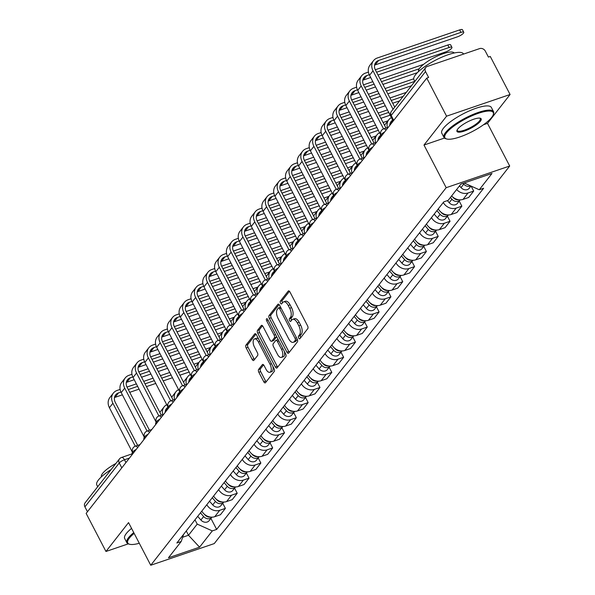 <?xml version="1.0" encoding="UTF-8"?>
<svg xmlns="http://www.w3.org/2000/svg" width="595" height="595" viewBox="0 0 595 595"><rect width="100%" height="100%" fill="white"/><g stroke="black" fill="none" stroke-linecap="round" stroke-linejoin="round"><path stroke-width="0.89" d="M298.675 338.079A1.532 0.744 -108.8 0 0 299.694 338.867A1.532 0.744 -108.8 0 0 299.88 338.726L307.786 328.626A2.194 1.064 -108.8 0 0 307.548 325.8L289.958 292.011A2.194 1.064 -108.8 0 0 288.508 290.881A2.194 1.064 -108.8 0 0 288.24 291.081L280.334 301.182A1.532 0.744 -108.8 0 0 280.498 303.16A1.532 0.744 -108.8 0 0 281.517 303.948A1.532 0.744 -108.8 0 0 281.703 303.814L282.729 302.505A7.021 3.391 -108.8 0 1 283.584 301.866A7.021 3.391 -108.8 0 1 288.233 305.466L289.698 308.284A7.021 3.391 -108.8 0 1 290.449 317.336L289.423 318.645A1.532 0.744 -108.8 0 0 289.587 320.623A1.532 0.744 -108.8 0 0 290.605 321.412A1.532 0.744 -108.8 0 0 290.791 321.27L291.818 319.961A7.021 3.391 -108.8 0 1 292.673 319.322A7.021 3.391 -108.8 0 1 297.322 322.929L298.787 325.74A7.021 3.391 -108.8 0 1 299.53 334.792L298.512 336.101A1.532 0.744 -108.8 0 0 298.675 338.079M292.673 319.322L294.525 318.697A7.021 3.391 -108.8 0 1 299.173 322.297L300.639 325.108A7.021 3.391 -108.8 0 1 301.382 334.159L300.363 335.468A1.532 0.744 -108.8 0 0 300.527 337.447A1.532 0.744 -108.8 0 0 300.676 337.707M289.445 291.275L282.186 300.549A1.532 0.744 -108.8 0 0 282.35 302.535A1.532 0.744 -108.8 0 0 282.506 302.788M283.584 301.866L285.436 301.234A7.021 3.391 -108.8 0 1 290.085 304.841L291.55 307.652A7.021 3.391 -108.8 0 1 292.301 316.704L291.275 318.013A1.532 0.744 -108.8 0 0 291.438 319.991A1.532 0.744 -108.8 0 0 291.595 320.244M258.602 369.443A2.194 1.064 -108.8 0 0 258.832 372.269L263.771 381.752A2.194 1.064 -108.8 0 0 265.221 382.875A2.194 1.064 -108.8 0 0 265.489 382.674L274.265 371.459A2.194 1.064 -108.8 0 0 274.035 368.625L256.445 334.836A2.194 1.064 -108.8 0 0 254.995 333.713A2.194 1.064 -108.8 0 0 254.727 333.914L245.943 345.13A2.194 1.064 -108.8 0 0 246.181 347.963L252.139 359.41A2.194 1.064 -108.8 0 0 253.589 360.533A2.194 1.064 -108.8 0 0 253.864 360.339L257.62 355.535A2.194 1.064 -108.8 0 0 257.382 352.709L254.429 347.026A5.868 2.834 -108.8 0 1 254.526 338.934A5.868 2.834 -108.8 0 1 258.409 341.947L269.989 364.185A5.868 2.834 -108.8 0 1 269.892 372.284A5.868 2.834 -108.8 0 1 266.01 369.272L264.076 365.568A2.194 1.064 -108.8 0 0 262.626 364.438A2.194 1.064 -108.8 0 0 262.358 364.638L258.602 369.443L260.454 368.811A2.194 1.064 -108.8 0 0 260.684 371.637L265.623 381.12A2.194 1.064 -108.8 0 0 266.136 381.856M483.504 124.734L487.498 123.373L510.086 94.508L446.57 116.181L423.99 145.046L446.183 187.685L150.743 565.25L128.542 522.603L105.962 551.468L86.149 513.411L426.764 78.124L428.616 77.491L425.529 71.564L391.19 115.437A4.47 1.175 152.5 0 0 390.93 116.241L393.332 120.844M446.57 116.181L426.764 78.124M286.909 352.18A2.194 1.064 -108.8 0 0 288.359 353.304A2.194 1.064 -108.8 0 0 288.627 353.11L297.403 341.887A2.194 1.064 -108.8 0 0 297.173 339.061L279.583 305.272A2.194 1.064 -108.8 0 0 278.133 304.149A2.194 1.064 -108.8 0 0 277.865 304.342L269.081 315.566A2.194 1.064 -108.8 0 0 269.319 318.392L286.909 352.18L288.761 351.548A2.194 1.064 -108.8 0 0 289.267 352.285M285.838 356.673L277.062 367.889A2.194 1.064 -108.8 0 1 276.787 368.089A2.194 1.064 -108.8 0 1 275.336 366.966L257.747 333.178A2.194 1.064 -108.8 0 1 257.516 330.351L261.272 325.547A2.194 1.064 -108.8 0 1 261.54 325.346A2.194 1.064 -108.8 0 1 262.99 326.476L270.123 340.176A2.194 1.064 -108.8 0 0 271.58 341.299A2.194 1.064 -108.8 0 0 271.848 341.106L274.34 337.915A2.194 1.064 -108.8 0 0 274.109 335.089L266.679 320.824A1.532 0.744 -108.8 0 1 266.701 318.704A1.532 0.744 -108.8 0 1 267.72 319.493L285.607 353.846A2.194 1.064 -108.8 0 1 285.838 356.673M510.086 94.508L490.273 56.458L488.421 57.09L485.341 51.155A4.47 3.734 38 0 0 479.644 48.597L427.24 66.476A4.47 3.734 38 0 0 425.708 67.547A4.47 3.734 38 0 0 425.529 71.564M487.498 123.373L509.699 166.02L214.26 543.585L150.743 565.25M105.962 551.468L128.26 543.86M87.458 511.737L84.914 506.851A4.47 3.734 -142 0 1 85.1 502.835L119.431 458.953A4.47 3.734 38 0 0 119.245 462.977L84.914 506.851M451.635 195.911A10.279 8.583 38 0 0 463.044 199.385L468.042 192.988A10.279 8.583 -142 0 1 456.633 189.515M468.042 192.988L473.694 191.062L471.106 186.094M463.044 199.385L468.689 197.458L473.694 191.062M459.214 201.065L461.869 206.175L456.224 208.101A10.279 8.583 -142 0 1 443.282 202.501M438.277 208.897A10.279 8.583 38 0 0 451.218 214.49L456.863 212.564L461.869 206.175M447.388 216.178L450.043 221.28L444.398 223.214A10.279 8.583 -142 0 1 431.457 217.614M426.459 224.003A10.279 8.583 38 0 0 439.393 229.603L445.045 227.677L450.043 221.28M435.562 231.291L438.225 236.393L432.572 238.32A10.279 8.583 -142 0 1 419.631 232.719M414.633 239.116A10.279 8.583 38 0 0 427.574 244.716L433.22 242.79L438.225 236.393M423.744 246.397L426.399 251.507L420.747 253.433A10.279 8.583 -142 0 1 407.813 247.832M402.808 254.229A10.279 8.583 38 0 0 415.749 259.822L421.394 257.895L426.399 251.507M411.919 261.51L414.574 266.612L408.929 268.538A10.279 8.583 -142 0 1 395.987 262.945M390.982 269.334A10.279 8.583 38 0 0 403.923 274.935L409.576 273.008L414.574 266.612M400.093 276.623L402.748 281.725L397.103 283.651A10.279 8.583 -142 0 1 384.162 278.051M379.164 284.447A10.279 8.583 38 0 0 392.098 290.048L397.75 288.121L402.748 281.725M388.267 291.728L390.93 296.838L385.277 298.764A10.279 8.583 -142 0 1 372.344 293.164M367.338 299.553A10.279 8.583 38 0 0 380.279 305.153L385.924 303.227L390.93 296.838M376.449 306.841L379.104 311.944L373.459 313.87A10.279 8.583 -142 0 1 360.518 308.277M355.512 314.666A10.279 8.583 38 0 0 368.454 320.266L374.099 318.34L379.104 311.944M364.623 321.947L367.279 327.057L361.634 328.983A10.279 8.583 -142 0 1 348.692 323.382M343.687 329.779A10.279 8.583 38 0 0 356.628 335.372L362.281 333.445L367.279 327.057M352.798 337.06L355.453 342.162L349.808 344.096A10.279 8.583 -142 0 1 336.867 338.495M331.869 344.884A10.279 8.583 38 0 0 344.803 350.485L350.455 348.558L355.453 342.162M340.972 352.173L343.635 357.275L337.982 359.202A10.279 8.583 -142 0 1 325.049 353.601M320.043 359.997A10.279 8.583 38 0 0 332.984 365.598L338.629 363.671L343.635 357.275M329.154 367.279L331.809 372.388L326.164 374.315A10.279 8.583 -142 0 1 313.223 368.714M308.217 375.11A10.279 8.583 38 0 0 321.159 380.703L326.804 378.777L331.809 372.388M317.328 382.392L319.984 387.494L314.339 389.42A10.279 8.583 -142 0 1 301.397 383.827M296.399 390.216A10.279 8.583 38 0 0 309.333 395.816L314.986 393.89L319.984 387.494M305.503 397.505L308.158 402.607L302.513 404.533A10.279 8.583 -142 0 1 289.572 398.933M284.574 405.329A10.279 8.583 38 0 0 297.507 410.929L303.16 408.996L308.158 402.607M293.677 412.61L296.34 417.72L290.687 419.646A10.279 8.583 -142 0 1 277.753 414.046M272.748 420.434A10.279 8.583 38 0 0 285.689 426.035L291.334 424.109L296.34 417.72M281.859 427.723L284.514 432.825L278.869 434.752A10.279 8.583 -142 0 1 265.928 429.159M260.922 435.547A10.279 8.583 38 0 0 273.864 441.148L279.509 439.222L284.514 432.825M270.033 442.829L272.688 447.938L267.043 449.865A10.279 8.583 -142 0 1 254.102 444.264M249.104 450.66A10.279 8.583 38 0 0 262.038 456.253L267.691 454.327L272.688 447.938M258.208 457.942L260.863 463.044L255.218 464.97A10.279 8.583 -142 0 1 242.277 459.377M237.279 465.766A10.279 8.583 38 0 0 250.22 471.366L255.865 469.44L260.863 463.044M246.382 473.055L249.045 478.157L243.392 480.083A10.279 8.583 -142 0 1 230.458 474.483M225.453 480.879A10.279 8.583 38 0 0 238.394 486.479L244.039 484.553L249.045 478.157M234.564 488.16L237.219 493.27L231.574 495.196A10.279 8.583 -142 0 1 218.633 489.596M213.627 495.992A10.279 8.583 38 0 0 226.569 501.585L232.214 499.659L237.219 493.27M222.738 503.273L225.393 508.375L219.748 510.302A10.279 8.583 -142 0 1 206.807 504.709M201.809 511.098A10.279 8.583 38 0 0 214.743 516.698L220.395 514.772L225.393 508.375M182.628 537.255L188.496 535.255L197.213 524.113L212.303 530.904L199.57 547.177L168.467 557.783L181.2 541.51L176.849 542.997L443.788 201.854L448.139 200.374L460.872 184.1L491.983 173.487L479.25 189.76L464.167 182.977M212.303 530.904L216.654 529.416L483.601 188.273L479.25 189.76M446.183 187.685L509.699 166.02M423.99 145.046L444.465 138.055M186.265 530.963L188.496 535.255L199.57 547.177M197.213 524.113L194.982 519.822M210.913 518.386L216.654 529.416M181.2 541.51L183.602 534.362M279.07 304.536L270.933 314.933A2.194 1.064 -108.8 0 0 271.171 317.76L288.761 351.548M295.217 340.303A1.532 0.744 -108.8 0 0 295.053 338.324L279.613 308.671A1.532 0.744 -108.8 0 0 278.601 307.883A1.532 0.744 -108.8 0 0 278.415 308.017L277.329 309.4A7.021 3.391 -108.8 0 0 278.081 318.444L288.635 338.719A7.021 3.391 -108.8 0 0 293.283 342.318A7.021 3.391 -108.8 0 0 294.138 341.686L295.217 340.303L297.069 339.671A1.532 0.744 -108.8 0 0 297.24 339.187M293.283 342.318L295.135 341.686A7.021 3.391 -108.8 0 0 295.99 341.054L294.138 341.686M297.069 339.671L295.99 341.054M262.477 325.74L259.368 329.719A2.194 1.064 -108.8 0 0 259.599 332.546L277.188 366.334A2.194 1.064 -108.8 0 0 277.701 367.07M273.098 340.675A2.194 1.064 -108.8 0 0 273.432 340.667A2.194 1.064 -108.8 0 0 273.7 340.474L276.192 337.283A2.194 1.064 -108.8 0 0 276.444 336.242M277.53 354.397A5.868 2.834 -108.8 0 0 281.413 357.409A5.868 2.834 -108.8 0 0 281.509 349.31L277.426 341.471A2.194 1.064 -108.8 0 0 275.976 340.347A2.194 1.064 -108.8 0 0 275.708 340.548L273.217 343.732A2.194 1.064 -108.8 0 0 273.447 346.558L277.53 354.397M281.413 357.409L283.265 356.777A5.868 2.834 -108.8 0 0 284.403 351.533M278.259 339.738A2.194 1.064 -108.8 0 0 277.828 339.715L275.976 340.347M263.563 364.832L260.454 368.811M269.892 372.284L271.744 371.652A5.868 2.834 -108.8 0 0 272.882 366.416M258.684 339.135A5.868 2.834 -108.8 0 0 256.378 338.302L254.526 338.934M255.932 334.107L247.795 344.498A2.194 1.064 -108.8 0 0 248.033 347.331L253.991 358.778A2.194 1.064 -108.8 0 0 254.504 359.514M463.089 183.342L463.75 184.115A5.586 4.663 38 0 0 470.615 185.878M459.511 185.841L461.021 187.596A5.586 4.663 38 0 0 469.232 188.258L470.972 186.034M393.042 109.294L373.02 70.82A11.283 9.423 -142 0 1 373.482 60.675A11.283 9.423 -142 0 1 377.342 57.975L459.652 29.899A5.139 1.354 -27.5 0 1 462.464 29.75L463.758 32.234A5.139 1.354 152.5 0 0 460.947 32.383L378.636 60.459A8.382 6.999 38 0 0 375.765 62.468A8.382 6.999 38 0 0 375.423 70.002L394.745 107.115M374.59 65.138A8.382 6.999 38 0 1 375.147 64.915L457.458 36.838A5.139 1.354 152.5 0 0 462.018 34.465A5.139 1.354 152.5 0 0 463.758 32.234M392.12 122.392A4.47 2.157 -108.8 0 1 392.611 119.982L369.532 75.275A11.283 9.423 -142 0 1 369.993 65.13L373.482 60.675M450.415 197.466L451.925 199.221A5.586 4.663 38 0 0 460.143 199.883A5.586 4.663 38 0 0 460.166 199.853M447.403 200.627L449.203 202.709A5.586 4.663 38 0 0 457.414 203.371L460.143 199.883M452.631 196.893L453.219 197.577A5.586 4.663 38 0 0 458.782 199.756M436.916 210.637L440.107 214.334A5.586 4.663 38 0 0 448.318 214.996A5.586 4.663 38 0 0 448.34 214.959M434.186 214.126L437.377 217.822A5.586 4.663 38 0 0 445.588 218.484L448.318 214.996M438.203 208.986L438.634 209.485M440.806 212.006L441.393 212.683A5.586 4.663 38 0 0 446.964 214.869M375.296 69.749L447.827 45.004A5.139 1.354 -27.5 0 1 450.646 44.863L451.94 47.347A5.139 1.354 152.5 0 0 449.121 47.488L376.59 72.233M378.033 75.007L445.633 51.951A5.139 1.354 152.5 0 0 450.199 49.571A5.139 1.354 152.5 0 0 451.94 47.347M369.264 74.732L366.81 75.572A8.382 6.999 38 0 0 363.947 77.581A8.382 6.999 38 0 0 363.605 85.107L385.969 128.081M383.559 128.899L361.195 85.933A11.283 9.423 -142 0 1 361.656 75.788A11.283 9.423 -142 0 1 365.516 73.081L368.424 72.092M380.294 137.505A4.47 2.157 -108.8 0 1 380.793 135.095L357.707 90.388A11.283 9.423 -142 0 1 358.168 80.243L361.656 75.788M370.692 77.514L363.322 80.028A8.382 6.999 38 0 0 362.764 80.243M357.439 89.845L354.984 90.678A8.382 6.999 38 0 0 352.121 92.686A8.382 6.999 38 0 0 351.779 100.22L374.143 143.187M371.741 144.012L349.369 101.038A11.283 9.423 -142 0 1 349.83 90.894A11.283 9.423 -142 0 1 353.69 88.194L356.606 87.205M368.469 152.618A4.47 2.157 -108.8 0 1 368.967 150.2L345.881 105.501A11.283 9.423 -142 0 1 346.35 95.349L349.83 90.894M363.471 84.854L372.849 81.656M380.19 79.157L423.618 64.342M417.378 72.664L382.927 84.416M375.594 86.915L366.208 90.12M358.867 92.619L351.504 95.133A8.382 6.999 38 0 0 350.938 95.356M419.282 68.752L381.484 81.641M374.143 84.148L364.765 87.346M446.481 132.849A27.266 7.177 152.5 0 0 446.711 138.992A27.266 7.177 152.5 0 0 469.366 133.02A27.266 7.177 152.5 0 0 491.663 117.431A27.266 7.177 152.5 0 0 493.24 114.768A27.266 7.177 152.5 0 0 475.45 114.366A27.266 7.177 152.5 0 0 446.481 132.849M446.711 138.992L445.863 138.754A27.935 7.356 -27.5 0 1 443.996 137.467A27.935 7.356 -27.5 0 1 445.625 132.462A27.935 7.356 -27.5 0 1 471.917 114.917A27.935 7.356 -27.5 0 1 493.553 111.667A27.935 7.356 -27.5 0 1 493.538 113.935L493.24 114.768M457.778 128.996A13.633 3.592 -27.5 0 1 468.927 121.202A13.633 3.592 -27.5 0 1 480.254 118.212A13.633 3.592 -27.5 0 1 480.366 121.283A13.633 3.592 -27.5 0 1 465.885 130.528A13.633 3.592 -27.5 0 1 456.982 130.327A13.633 3.592 -27.5 0 1 457.778 128.996M457.183 129.888A12.964 3.414 152.5 0 0 457.272 130.55A12.964 3.414 152.5 0 0 467.313 129.041A12.964 3.414 152.5 0 0 479.511 120.904A12.964 3.414 152.5 0 0 480.269 118.584A12.964 3.414 152.5 0 0 479.778 118.122M414.834 81.448L413.927 79.708A27.935 7.356 -27.5 0 1 415.563 74.71A27.935 7.356 -27.5 0 1 441.854 57.165A27.935 7.356 -27.5 0 1 463.483 53.914L463.572 54.078M418.516 71.564A20.111 5.296 -27.5 0 1 419.75 68.098A20.111 5.296 -27.5 0 1 438.433 55.573A20.111 5.296 -27.5 0 1 454.186 53M443.996 137.467L441.802 133.258A27.935 7.356 -27.5 0 1 443.431 128.252A27.935 7.356 -27.5 0 1 469.73 110.715A27.935 7.356 -27.5 0 1 491.358 107.457L493.553 111.667M134.158 533.38A27.266 7.177 152.5 0 0 129.36 538.111A27.266 7.177 152.5 0 0 129.591 544.254A27.266 7.177 152.5 0 0 139.304 543.272M129.591 544.254L128.743 544.016A27.935 7.356 -27.5 0 1 126.876 542.729A27.935 7.356 -27.5 0 1 128.505 537.724A27.935 7.356 -27.5 0 1 133.749 532.607M97.714 486.71L96.806 484.977A27.935 7.356 -27.5 0 1 98.443 479.972A27.935 7.356 -27.5 0 1 111.094 469.611M101.395 476.833A20.111 5.296 -27.5 0 1 102.638 473.36A20.111 5.296 -27.5 0 1 115.876 463.498M126.876 542.729L124.682 538.52A27.935 7.356 -27.5 0 1 126.319 533.514A27.935 7.356 -27.5 0 1 131.562 528.397M425.09 225.743L428.281 229.439A5.586 4.663 38 0 0 436.492 230.101A5.586 4.663 38 0 0 436.514 230.072M422.368 229.231L425.551 232.928A5.586 4.663 38 0 0 433.762 233.59L436.492 230.101M426.384 224.099L426.808 224.598M428.98 227.112L429.568 227.796A5.586 4.663 38 0 0 435.138 229.982M392.417 120.302A8.382 6.999 38 0 0 391.071 121.551A8.382 6.999 38 0 0 389.785 125.374M391.004 123.812L390.454 124.005A8.382 6.999 38 0 0 389.889 124.221M384.556 125.359A11.283 9.423 -142 0 1 385.292 124.221L388.78 119.766A11.283 9.423 -142 0 1 391.525 117.527M387.412 127.59A11.283 9.423 -142 0 1 388.78 119.766M413.272 240.856L416.455 244.552A5.586 4.663 38 0 0 424.666 245.214A5.586 4.663 38 0 0 424.696 245.185M410.543 244.344L413.726 248.041A5.586 4.663 38 0 0 421.937 248.703L424.666 245.214M414.559 239.212L414.99 239.711M417.162 242.225L417.742 242.909A5.586 4.663 38 0 0 423.313 245.088M380.592 135.415A8.382 6.999 38 0 0 379.246 136.664A8.382 6.999 38 0 0 377.966 140.487M379.186 138.925L378.628 139.111A8.382 6.999 38 0 0 378.063 139.334M372.73 140.472A11.283 9.423 -142 0 1 373.474 139.327L376.955 134.872A11.283 9.423 -142 0 1 379.699 132.64M375.586 142.696A11.283 9.423 -142 0 1 376.955 134.872M401.447 255.969L404.637 259.665A5.586 4.663 38 0 0 412.848 260.327A5.586 4.663 38 0 0 412.87 260.29M398.717 259.457L401.908 263.146A5.586 4.663 38 0 0 410.119 263.808L412.848 260.327M402.733 254.318L403.165 254.816M405.336 257.338L405.924 258.014A5.586 4.663 38 0 0 411.487 260.201M368.766 150.52A8.382 6.999 38 0 0 367.42 151.777A8.382 6.999 38 0 0 366.141 155.593M367.36 154.031L366.803 154.224A8.382 6.999 38 0 0 366.245 154.447M360.905 155.578A11.283 9.423 -142 0 1 361.648 154.44L365.137 149.985A11.283 9.423 -142 0 1 367.881 147.753M363.761 157.809A11.283 9.423 -142 0 1 365.137 149.985M345.621 104.951L343.166 105.791A8.382 6.999 38 0 0 340.295 107.799A8.382 6.999 38 0 0 339.953 115.333L362.325 158.3M359.916 159.118L337.543 116.151A11.283 9.423 -142 0 1 338.012 106.007A11.283 9.423 -142 0 1 341.872 103.307L344.78 102.31M356.65 167.723A4.47 2.157 -108.8 0 1 357.141 165.313L334.063 120.606A11.283 9.423 -142 0 1 334.524 110.462L338.012 106.007M351.652 99.967L361.031 96.769M368.364 94.263L377.751 91.065M385.084 88.558L413.696 78.8M411.457 85.762L387.828 93.824M380.488 96.323L371.101 99.529M363.768 102.028L354.382 105.226M347.049 107.732L339.678 110.246A8.382 6.999 38 0 0 339.12 110.469M414.789 81.359L386.378 91.05M379.045 93.549L369.659 96.754M362.325 99.253L352.939 102.459M333.795 120.064L331.341 120.904A8.382 6.999 38 0 0 328.477 122.905A8.382 6.999 38 0 0 328.128 130.439L350.5 173.413M348.09 174.231L325.725 131.264A11.283 9.423 -142 0 1 326.186 121.12A11.283 9.423 -142 0 1 330.046 118.412L332.955 117.423M344.825 182.836A4.47 2.157 -108.8 0 1 345.316 180.419L322.237 135.719A11.283 9.423 -142 0 1 322.698 125.575L326.186 121.12M339.827 115.08L349.205 111.882M356.546 109.376L365.925 106.178M373.266 103.671L382.645 100.473M389.985 97.967L406.244 92.418M399.632 100.867L392.722 103.225M385.381 105.731L376.003 108.93M368.662 111.436L359.283 114.634M351.942 117.141L342.564 120.339M335.223 122.845L327.852 125.359A8.382 6.999 38 0 0 327.295 125.575M403.12 96.412L391.279 100.451M383.939 102.957L374.56 106.155M367.219 108.662L357.84 111.86M350.5 114.366L341.113 117.565M321.969 135.177L319.515 136.01A8.382 6.999 38 0 0 316.652 138.018A8.382 6.999 38 0 0 316.309 145.552L338.674 188.518M336.264 189.344L313.9 146.37A11.283 9.423 -142 0 1 314.361 136.225A11.283 9.423 -142 0 1 318.221 133.525L321.129 132.529M332.999 197.942A4.47 2.157 -108.8 0 1 333.498 195.532L310.412 150.825A11.283 9.423 -142 0 1 310.873 140.68L314.361 136.225M328.001 130.186L337.38 126.988M344.721 124.489L354.099 121.283M361.44 118.784L370.819 115.579M378.16 113.08L387.546 109.874M390.283 115.14L380.897 118.338M373.563 120.844L364.177 124.043M356.844 126.542L347.458 129.747M340.117 132.246L330.738 135.452M323.397 137.951L316.027 140.465A8.382 6.999 38 0 0 315.469 140.688M388.84 112.366L379.454 115.564M372.113 118.07L362.734 121.268M355.394 123.775L346.015 126.973M338.674 129.472L329.295 132.678M389.621 271.075L392.812 274.771A5.586 4.663 38 0 0 401.023 275.433A5.586 4.663 38 0 0 401.045 275.403M386.891 274.563L390.082 278.259A5.586 4.663 38 0 0 398.293 278.921L401.023 275.433M390.908 269.431L391.339 269.929M393.511 272.443L394.098 273.127A5.586 4.663 38 0 0 399.669 275.307M356.941 165.633A8.382 6.999 38 0 0 355.602 166.883A8.382 6.999 38 0 0 354.315 170.706M355.535 169.144L354.977 169.337A8.382 6.999 38 0 0 354.419 169.553M349.079 170.691A11.283 9.423 -142 0 1 349.823 169.553L353.311 165.098A11.283 9.423 -142 0 1 356.055 162.859M351.935 172.922A11.283 9.423 -142 0 1 353.311 165.098M310.144 150.282L307.697 151.123A8.382 6.999 38 0 0 304.826 153.131A8.382 6.999 38 0 0 304.484 160.665L326.848 203.631M324.446 204.449L302.074 161.483A11.283 9.423 -142 0 1 302.535 151.338A11.283 9.423 -142 0 1 306.395 148.638L309.311 147.642M321.174 213.055A4.47 2.157 -108.8 0 1 321.672 210.645L298.586 165.938A11.283 9.423 -142 0 1 299.054 155.793L302.535 151.338M316.183 145.299L325.562 142.101M332.895 139.594L342.281 136.396M349.615 133.89L359.001 130.692M366.334 128.185L375.72 124.987M383.054 122.488L387.962 120.807M378.457 130.246L369.071 133.451M361.738 135.95L352.352 139.156M345.018 141.655L335.632 144.853M328.299 147.359L318.913 150.557M311.579 153.064L304.209 155.578A8.382 6.999 38 0 0 303.643 155.793M384.891 124.786L384.348 124.972M377.014 127.471L367.628 130.677M360.295 133.176L350.909 136.381M343.575 138.88L334.189 142.079M326.856 144.585L317.47 147.783M377.803 286.188L380.986 289.884A5.586 4.663 38 0 0 389.197 290.546A5.586 4.663 38 0 0 389.219 290.509M375.073 289.676L378.256 293.372A5.586 4.663 38 0 0 386.467 294.034L389.197 290.546M379.089 284.544L379.521 285.042M381.685 287.556L382.273 288.233A5.586 4.663 38 0 0 387.843 290.42M345.122 180.746A8.382 6.999 38 0 0 343.776 181.996A8.382 6.999 38 0 0 342.489 185.811M343.709 184.257L343.159 184.443A8.382 6.999 38 0 0 342.594 184.666M337.261 185.804A11.283 9.423 -142 0 1 337.997 184.658L341.485 180.203A11.283 9.423 -142 0 1 344.23 177.972M340.117 188.027A11.283 9.423 -142 0 1 341.485 180.203M298.326 165.395L295.871 166.228A8.382 6.999 38 0 0 293 168.236A8.382 6.999 38 0 0 292.658 175.77L315.03 218.744M312.62 219.562L290.248 176.596A11.283 9.423 -142 0 1 290.717 166.451A11.283 9.423 -142 0 1 294.577 163.744L297.485 162.755M309.355 228.168A4.47 2.157 -108.8 0 1 309.846 225.75L286.768 181.051A11.283 9.423 -142 0 1 287.229 170.906L290.717 166.451M304.357 160.412L313.736 157.206M321.069 154.707L330.456 151.509M337.789 149.003L347.175 145.805M354.516 143.298L363.895 140.1M371.235 137.594L376.137 135.92M366.632 145.358L357.253 148.557M349.912 151.063L340.533 154.261M333.193 156.768L323.806 159.966M316.473 162.472L307.087 165.67M299.754 168.169L292.383 170.683A8.382 6.999 38 0 0 291.825 170.906M373.065 139.899L372.529 140.078M365.189 142.584L355.81 145.782M348.469 148.289L339.083 151.487M331.75 153.993L322.364 157.192M315.03 159.698L305.644 162.896M365.977 301.301L369.16 304.99A5.586 4.663 38 0 0 377.371 305.651A5.586 4.663 38 0 0 377.401 305.622M363.248 304.781L366.431 308.478A5.586 4.663 38 0 0 374.642 309.14L377.371 305.651M367.264 299.649L367.695 300.148M369.867 302.669L370.454 303.346A5.586 4.663 38 0 0 376.018 305.533M333.297 195.852A8.382 6.999 38 0 0 331.95 197.109A8.382 6.999 38 0 0 330.671 200.924M331.891 199.362L331.333 199.556A8.382 6.999 38 0 0 330.775 199.771M325.435 200.909A11.283 9.423 -142 0 1 326.179 199.771L329.667 195.316A11.283 9.423 -142 0 1 332.404 193.078M328.291 203.14A11.283 9.423 -142 0 1 329.667 195.316M286.5 180.508L284.046 181.341A8.382 6.999 38 0 0 281.182 183.349A8.382 6.999 38 0 0 280.833 190.883L303.205 233.85M300.795 234.675L278.43 191.702A11.283 9.423 -142 0 1 278.891 181.557A11.283 9.423 -142 0 1 282.751 178.857L285.659 177.86M297.53 243.273A4.47 2.157 -108.8 0 1 298.021 240.863L274.942 196.157A11.283 9.423 -142 0 1 275.403 186.012L278.891 181.557M292.532 175.518L301.91 172.319M309.251 169.813L318.63 166.615M325.971 164.116L335.349 160.91M342.69 158.411L352.069 155.206M359.41 152.707L364.318 151.033M354.813 160.471L345.427 163.67M338.086 166.169L328.708 169.374M321.367 171.873L311.988 175.079M304.647 177.578L295.269 180.783M287.928 183.282L280.557 185.796A8.382 6.999 38 0 0 280 186.019M361.247 155.005L360.704 155.191M353.363 157.697L343.984 160.895M336.644 163.394L327.265 166.6M319.924 169.099L310.545 172.305M303.205 174.804L293.818 178.009M354.151 316.406L357.342 320.103A5.586 4.663 38 0 0 365.553 320.764A5.586 4.663 38 0 0 365.575 320.735M351.422 319.894L354.613 323.591A5.586 4.663 38 0 0 362.824 324.253L365.553 320.764M355.438 314.762L355.87 315.261M358.041 317.775L358.629 318.459A5.586 4.663 38 0 0 364.2 320.638M321.471 210.965A8.382 6.999 38 0 0 320.125 212.214A8.382 6.999 38 0 0 318.846 216.037M320.065 214.475L319.508 214.661A8.382 6.999 38 0 0 318.95 214.884M313.61 216.022A11.283 9.423 -142 0 1 314.353 214.884L317.842 210.429A11.283 9.423 -142 0 1 320.586 208.191M316.466 218.246A11.283 9.423 -142 0 1 317.842 210.429M274.674 195.614L272.22 196.454A8.382 6.999 38 0 0 269.357 198.462A8.382 6.999 38 0 0 269.014 205.989L291.379 248.963M288.969 249.781L266.605 206.815A11.283 9.423 -142 0 1 267.066 196.67A11.283 9.423 -142 0 1 270.926 193.963L273.834 192.973M285.704 258.386A4.47 2.157 -108.8 0 1 286.202 255.969L263.116 211.27A11.283 9.423 -142 0 1 263.578 201.125L267.066 196.67M280.706 190.631L290.085 187.432M297.426 184.926L306.804 181.728M314.145 179.221L323.531 176.023M330.865 173.517L340.251 170.319M347.584 167.812L352.493 166.139M342.988 175.577L333.602 178.783M326.268 181.282L316.882 184.48M309.549 186.986L300.163 190.184M292.822 192.691L283.443 195.889M276.102 198.395L268.739 200.909A8.382 6.999 38 0 0 268.174 201.125M349.421 170.118L348.878 170.304M341.545 172.803L332.159 176.008M324.825 178.507L315.439 181.706M308.098 184.212L298.72 187.41M291.379 189.917L282 193.115M342.326 331.519L345.517 335.216A5.586 4.663 38 0 0 353.728 335.878A5.586 4.663 38 0 0 353.75 335.84M339.596 335.007L342.787 338.704A5.586 4.663 38 0 0 350.998 339.358L353.728 335.878M343.62 329.868L344.044 330.366M346.216 332.888L346.803 333.564A5.586 4.663 38 0 0 352.374 335.751M309.645 226.07A8.382 6.999 38 0 0 308.307 227.327A8.382 6.999 38 0 0 307.02 231.143M308.24 229.588L307.682 229.774A8.382 6.999 38 0 0 307.124 229.997M301.784 231.128A11.283 9.423 -142 0 1 302.528 229.99L306.016 225.535A11.283 9.423 -142 0 1 308.76 223.304M304.64 233.359A11.283 9.423 -142 0 1 306.016 225.535M330.508 346.625L333.691 350.321A5.586 4.663 38 0 0 341.902 350.983A5.586 4.663 38 0 0 341.924 350.953M327.778 350.113L330.961 353.809A5.586 4.663 38 0 0 339.172 354.471L341.902 350.983M331.794 344.981L332.226 345.479M334.39 347.993L334.978 348.677A5.586 4.663 38 0 0 340.548 350.864M297.827 241.183A8.382 6.999 38 0 0 296.481 242.433A8.382 6.999 38 0 0 295.194 246.256M296.422 244.694L295.864 244.887A8.382 6.999 38 0 0 295.299 245.103M289.966 246.241A11.283 9.423 -142 0 1 290.71 245.103L294.19 240.648A11.283 9.423 -142 0 1 296.935 238.409M292.822 248.472A11.283 9.423 -142 0 1 294.19 240.648M318.682 361.738L321.865 365.434A5.586 4.663 38 0 0 330.076 366.096A5.586 4.663 38 0 0 330.106 366.066M315.952 365.226L319.136 368.922A5.586 4.663 38 0 0 327.347 369.584L330.076 366.096M319.969 360.094L320.4 360.592M322.572 363.106L323.159 363.79A5.586 4.663 38 0 0 328.723 365.97M286.002 256.296A8.382 6.999 38 0 0 284.655 257.546A8.382 6.999 38 0 0 283.376 261.369M284.596 259.807L284.038 259.993A8.382 6.999 38 0 0 283.48 260.216M278.14 261.354A11.283 9.423 -142 0 1 278.884 260.208L282.372 255.753A11.283 9.423 -142 0 1 285.117 253.522M280.996 263.578A11.283 9.423 -142 0 1 282.372 255.753M306.856 376.851L310.047 380.547A5.586 4.663 38 0 0 318.258 381.209A5.586 4.663 38 0 0 318.28 381.172M304.127 380.339L307.317 384.028A5.586 4.663 38 0 0 315.529 384.69L318.258 381.209M308.143 375.2L308.574 375.698M310.746 378.219L311.334 378.896A5.586 4.663 38 0 0 316.904 381.083M274.176 271.402A8.382 6.999 38 0 0 272.83 272.659A8.382 6.999 38 0 0 271.551 276.474M272.77 274.912L272.213 275.106A8.382 6.999 38 0 0 271.655 275.329M266.315 276.459A11.283 9.423 -142 0 1 267.058 275.321L270.546 270.866A11.283 9.423 -142 0 1 273.291 268.635M269.171 278.691A11.283 9.423 -142 0 1 270.546 270.866M295.031 391.956L298.221 395.653A5.586 4.663 38 0 0 306.432 396.315A5.586 4.663 38 0 0 306.455 396.285M292.301 395.444L295.492 399.141A5.586 4.663 38 0 0 303.703 399.803L306.432 396.315M296.325 390.313L296.749 390.811M298.921 393.325L299.508 394.009A5.586 4.663 38 0 0 305.079 396.188M262.35 286.515A8.382 6.999 38 0 0 261.012 287.764A8.382 6.999 38 0 0 259.725 291.587M260.945 290.025L260.387 290.219A8.382 6.999 38 0 0 259.829 290.434M254.489 291.572A11.283 9.423 -142 0 1 255.233 290.434L258.721 285.979A11.283 9.423 -142 0 1 261.465 283.741M257.352 293.804A11.283 9.423 -142 0 1 258.721 285.979M283.213 407.069L286.396 410.766A5.586 4.663 38 0 0 294.607 411.428A5.586 4.663 38 0 0 294.637 411.39M280.483 410.557L283.666 414.254A5.586 4.663 38 0 0 291.877 414.916L294.607 411.428M284.499 405.426L284.931 405.924M287.095 408.438L287.683 409.115A5.586 4.663 38 0 0 293.253 411.301M250.532 301.628A8.382 6.999 38 0 0 249.186 302.877A8.382 6.999 38 0 0 247.899 306.693M249.126 305.138L248.569 305.324A8.382 6.999 38 0 0 248.003 305.547M242.671 306.678A11.283 9.423 -142 0 1 243.414 305.54L246.895 301.085A11.283 9.423 -142 0 1 249.64 298.854M245.527 308.909A11.283 9.423 -142 0 1 246.895 301.085M262.849 210.727L260.402 211.56A8.382 6.999 38 0 0 257.531 213.568A8.382 6.999 38 0 0 257.189 221.102L279.553 264.068M277.151 264.894L254.779 221.92A11.283 9.423 -142 0 1 255.24 211.775A11.283 9.423 -142 0 1 259.108 209.076L262.016 208.086M273.879 273.499A4.47 2.157 -108.8 0 1 274.377 271.082L251.291 226.375A11.283 9.423 -142 0 1 251.759 216.23L255.24 211.775M268.888 205.736L278.267 202.538M285.6 200.039L294.986 196.833M302.32 194.334L311.706 191.129M319.039 188.63L328.425 185.432M335.759 182.925L340.667 181.252M331.162 190.69L321.776 193.888M314.443 196.395L305.057 199.593M297.723 202.099L288.337 205.297M281.004 207.796L271.618 211.002M264.284 213.501L256.914 216.015A8.382 6.999 38 0 0 256.348 216.238M337.596 185.231L337.053 185.409M329.719 187.916L320.333 191.114M313 193.62L303.614 196.819M296.28 199.325L286.894 202.523M279.561 205.03L270.175 208.228M251.03 225.832L248.576 226.673A8.382 6.999 38 0 0 245.705 228.681A8.382 6.999 38 0 0 245.363 236.215L267.735 279.181M265.325 280L242.953 237.033A11.283 9.423 -142 0 1 243.422 226.888A11.283 9.423 -142 0 1 247.282 224.189L250.19 223.192M262.06 288.605A4.47 2.157 -108.8 0 1 262.551 286.195L239.473 241.488A11.283 9.423 -142 0 1 239.934 231.343L243.422 226.888M257.062 220.849L266.441 217.651M273.774 215.145L283.161 211.946M290.494 209.44L299.88 206.242M307.221 203.743L316.6 200.537M323.94 198.038L328.842 196.365M319.337 205.796L309.958 209.001M302.617 211.5L293.238 214.706M285.897 217.205L276.519 220.41M269.178 222.909L259.792 226.107M252.459 228.614L245.088 231.128A8.382 6.999 38 0 0 244.53 231.351M325.77 200.337L325.234 200.522M317.894 203.021L308.515 206.227M301.174 208.726L291.788 211.932M284.455 214.431L275.068 217.636M267.735 220.135L258.349 223.341M239.205 240.945L236.75 241.786A8.382 6.999 38 0 0 233.887 243.786A8.382 6.999 38 0 0 233.537 251.321L255.91 294.294M253.5 295.113L231.135 252.146A11.283 9.423 -142 0 1 231.596 242.001A11.283 9.423 -142 0 1 235.456 239.294L238.364 238.305M250.235 303.718A4.47 2.157 -108.8 0 1 250.726 301.301L227.647 256.601A11.283 9.423 -142 0 1 228.108 246.456L231.596 242.001M245.237 235.962L254.615 232.764M261.956 230.258L271.335 227.059M278.676 224.553L288.054 221.355M295.395 218.848L304.774 215.65M312.115 213.144L317.023 211.47M307.518 220.909L298.132 224.107M290.791 226.613L281.413 229.811M274.072 232.318L264.693 235.516M257.352 238.022L247.974 241.22M240.633 243.727L233.262 246.241A8.382 6.999 38 0 0 232.704 246.456M313.952 215.45L313.409 215.635M306.068 218.134L296.689 221.333M289.349 223.839L279.97 227.037M272.629 229.544L263.25 232.742M255.91 235.248L246.531 238.446M227.379 256.058L224.925 256.891A8.382 6.999 38 0 0 222.061 258.899A8.382 6.999 38 0 0 221.719 266.434L244.084 309.4M241.674 310.226L219.31 267.252A11.283 9.423 -142 0 1 219.771 257.107A11.283 9.423 -142 0 1 223.631 254.407L226.539 253.411M238.409 318.823A4.47 2.157 -108.8 0 1 238.907 316.414L215.821 271.707A11.283 9.423 -142 0 1 216.283 261.562L219.771 257.107M233.411 251.068L242.79 247.87M250.131 245.371L259.509 242.165M266.85 239.666L276.236 236.46M283.57 233.961L292.956 230.756M300.289 228.257L305.198 226.583M295.693 236.022L286.307 239.22M278.973 241.726L269.587 244.924M262.254 247.423L252.868 250.629M245.527 253.128L236.148 256.333M228.807 258.832L221.444 261.346A8.382 6.999 38 0 0 220.879 261.569M302.126 230.555L301.583 230.741M294.25 233.247L284.864 236.446M277.53 238.952L268.144 242.15M260.803 244.657L251.425 247.855M244.084 250.354L234.705 253.559M215.554 271.164L213.107 272.004A8.382 6.999 38 0 0 210.236 274.012A8.382 6.999 38 0 0 209.894 281.547L232.258 324.513M229.856 325.331L207.484 282.365A11.283 9.423 -142 0 1 207.945 272.22A11.283 9.423 -142 0 1 211.813 269.52L214.721 268.524M226.583 333.936A4.47 2.157 -108.8 0 1 227.082 331.527L203.996 286.82A11.283 9.423 -142 0 1 204.464 276.675L207.945 272.22M221.593 266.181L230.972 262.983M238.305 260.476L247.691 257.278M255.024 254.772L264.411 251.573M271.744 249.067L281.13 245.869M288.463 243.37L293.372 241.689M283.867 251.127L274.488 254.333M267.148 256.832L257.761 260.037M250.428 262.536L241.042 265.734M233.709 268.241L224.322 271.439M216.989 273.945L209.618 276.459A8.382 6.999 38 0 0 209.053 276.675M290.3 245.668L289.765 245.854M282.424 248.353L273.038 251.559M265.705 254.058L256.319 257.263M248.985 259.762L239.599 262.96M232.266 265.467L222.88 268.665M203.735 286.277L201.281 287.11A8.382 6.999 38 0 0 198.41 289.118A8.382 6.999 38 0 0 198.068 296.652L220.44 339.619M218.03 340.444L195.658 297.478A11.283 9.423 -142 0 1 196.127 287.333A11.283 9.423 -142 0 1 199.987 284.626L202.895 283.637M214.765 349.049A4.47 2.157 -108.8 0 1 215.256 346.632L192.178 301.933A11.283 9.423 -142 0 1 192.639 291.788L196.127 287.333M209.767 281.294L219.146 278.088M226.479 275.589L235.865 272.384M243.206 269.885L252.585 266.686M259.926 264.18L269.304 260.982M276.645 258.475L281.547 256.802M272.041 266.24L262.663 269.438M255.322 271.945L245.943 275.143M238.602 277.649L229.224 280.847M221.883 283.354L212.497 286.552M205.163 289.051L197.793 291.565A8.382 6.999 38 0 0 197.235 291.788M278.475 260.781L277.939 260.96M270.599 263.466L261.22 266.664M253.879 269.171L244.5 272.369M237.16 274.875L227.773 278.073M220.44 280.58L211.054 283.778M271.387 422.182L274.57 425.871A5.586 4.663 38 0 0 282.781 426.533A5.586 4.663 38 0 0 282.811 426.503M268.657 425.663L271.841 429.359A5.586 4.663 38 0 0 280.059 430.021L282.781 426.533M272.674 420.531L273.105 421.029M275.277 423.551L275.864 424.228A5.586 4.663 38 0 0 281.428 426.414M238.707 316.733A8.382 6.999 38 0 0 237.36 317.99A8.382 6.999 38 0 0 236.081 321.806M237.301 320.244L236.743 320.437A8.382 6.999 38 0 0 236.185 320.653M230.845 321.791A11.283 9.423 -142 0 1 231.589 320.653L235.077 316.198A11.283 9.423 -142 0 1 237.821 313.959M233.701 324.022A11.283 9.423 -142 0 1 235.077 316.198M191.91 301.39L189.455 302.223A8.382 6.999 38 0 0 186.592 304.231A8.382 6.999 38 0 0 186.242 311.765L208.614 354.732M206.205 355.557L183.84 312.583A11.283 9.423 -142 0 1 184.301 302.438A11.283 9.423 -142 0 1 188.161 299.739L191.069 298.742M202.94 364.155A4.47 2.157 -108.8 0 1 203.43 361.745L180.352 317.038A11.283 9.423 -142 0 1 180.813 306.894L184.301 302.438M197.942 296.399L207.32 293.201M214.661 290.695L224.04 287.497M231.381 284.998L240.759 281.792M248.1 279.293L257.479 276.087M264.82 273.588L269.728 271.915M260.223 281.353L250.837 284.551M243.496 287.05L234.118 290.256M226.777 292.755L217.398 295.96M210.057 298.459L200.679 301.665M193.338 304.164L185.967 306.678A8.382 6.999 38 0 0 185.409 306.901M266.657 275.887L266.114 276.073M258.773 278.579L249.394 281.777M242.053 284.276L232.675 287.482M225.334 289.981L215.955 293.186M208.614 295.685L199.236 298.891M259.561 437.288L262.752 440.984A5.586 4.663 38 0 0 270.963 441.646A5.586 4.663 38 0 0 270.985 441.616M256.832 440.776L260.022 444.472A5.586 4.663 38 0 0 268.233 445.134L270.963 441.646M260.848 435.644L261.279 436.142M263.451 438.656L264.039 439.341A5.586 4.663 38 0 0 269.609 441.52M226.881 331.846A8.382 6.999 38 0 0 225.535 333.096A8.382 6.999 38 0 0 224.255 336.919M225.475 335.357L224.917 335.543A8.382 6.999 38 0 0 224.36 335.766M219.02 336.904A11.283 9.423 -142 0 1 219.763 335.766L223.251 331.303A11.283 9.423 -142 0 1 225.996 329.072M221.875 339.128A11.283 9.423 -142 0 1 223.251 331.303M180.084 316.495L177.63 317.336A8.382 6.999 38 0 0 174.766 319.337A8.382 6.999 38 0 0 174.424 326.871L196.789 369.845M194.387 370.663L172.014 327.696A11.283 9.423 -142 0 1 172.476 317.551A11.283 9.423 -142 0 1 176.336 314.844L179.251 313.855M191.114 379.268A4.47 2.157 -108.8 0 1 191.612 376.851L168.526 332.151A11.283 9.423 -142 0 1 168.987 322.007L172.476 317.551M186.116 311.512L195.495 308.314M202.836 305.808L212.214 302.61M219.555 300.103L228.941 296.905M236.275 294.399L245.661 291.2M252.994 288.694L257.903 287.021M248.398 296.459L239.012 299.657M231.678 302.163L222.292 305.361M214.959 307.868L205.572 311.066M198.232 313.572L188.853 316.771M181.512 319.277L174.149 321.791A8.382 6.999 38 0 0 173.584 322.007M254.831 291L254.288 291.186M246.955 293.685L237.569 296.89M230.235 299.389L220.849 302.587M213.508 305.094L204.13 308.292M196.789 310.798L187.41 313.996M247.736 452.401L250.926 456.097A5.586 4.663 38 0 0 259.137 456.759A5.586 4.663 38 0 0 259.16 456.722M245.006 455.889L248.197 459.585A5.586 4.663 38 0 0 256.408 460.24L259.137 456.759M249.03 450.75L249.454 451.248M251.626 453.769L252.213 454.446A5.586 4.663 38 0 0 257.784 456.633M215.055 346.952A8.382 6.999 38 0 0 213.717 348.209A8.382 6.999 38 0 0 212.43 352.024M213.65 350.47L213.092 350.656A8.382 6.999 38 0 0 212.534 350.879M207.194 352.009A11.283 9.423 -142 0 1 207.938 350.872L211.426 346.416A11.283 9.423 -142 0 1 214.17 344.185M210.057 354.241A11.283 9.423 -142 0 1 211.426 346.416M168.259 331.608L165.812 332.441A8.382 6.999 38 0 0 162.941 334.45A8.382 6.999 38 0 0 162.599 341.984L184.963 384.95M182.561 385.776L160.189 342.802A11.283 9.423 -142 0 1 160.657 332.657A11.283 9.423 -142 0 1 164.517 329.957L167.426 328.968M179.288 394.381A4.47 2.157 -108.8 0 1 179.787 391.964L156.701 347.257A11.283 9.423 -142 0 1 157.169 337.112L160.657 332.657M174.298 326.618L183.677 323.42M191.01 320.921L200.396 317.715M207.729 315.216L217.116 312.011M224.449 309.512L233.835 306.313M241.176 303.807L246.077 302.134M236.572 311.572L227.193 314.77M219.853 317.276L210.466 320.474M203.133 322.981L193.747 326.179M186.413 328.678L177.027 331.884M169.694 334.383L162.323 336.896A8.382 6.999 38 0 0 161.766 337.12M243.005 306.105L242.47 306.291M235.129 308.798L225.743 311.996M218.41 314.502L209.024 317.7M201.69 320.207L192.304 323.405M184.971 325.911L175.585 329.109M235.917 467.506L239.101 471.203A5.586 4.663 38 0 0 247.312 471.865A5.586 4.663 38 0 0 247.341 471.835M233.188 470.995L236.371 474.691A5.586 4.663 38 0 0 244.582 475.353L247.312 471.865M237.204 465.863L237.636 466.361M239.8 468.875L240.387 469.559A5.586 4.663 38 0 0 245.958 471.746M203.237 362.065A8.382 6.999 38 0 0 201.891 363.314A8.382 6.999 38 0 0 200.604 367.137M201.831 365.575L201.274 365.769A8.382 6.999 38 0 0 200.708 365.985M195.376 367.122A11.283 9.423 -142 0 1 196.119 365.985L199.6 361.529A11.283 9.423 -142 0 1 202.345 359.291M198.232 369.354A11.283 9.423 -142 0 1 199.6 361.529M156.44 346.714L153.986 347.554A8.382 6.999 38 0 0 151.115 349.562A8.382 6.999 38 0 0 150.773 357.097L173.145 400.063M170.735 400.881L148.371 357.915A11.283 9.423 -142 0 1 148.832 347.77A11.283 9.423 -142 0 1 152.692 345.07L155.6 344.074M167.47 409.486A4.47 2.157 -108.8 0 1 167.961 407.077L144.883 362.37A11.283 9.423 -142 0 1 145.344 352.225L148.832 347.77M162.472 341.731L171.851 338.533M179.184 336.026L188.57 332.828M195.911 330.322L205.29 327.124M212.631 324.625L222.009 321.419M229.35 318.92L234.251 317.247M224.746 326.677L215.368 329.883M208.027 332.382L198.648 335.587M191.307 338.086L181.929 341.292M174.588 343.791L165.202 346.989M157.868 349.496L150.498 352.009A8.382 6.999 38 0 0 149.94 352.233M231.18 321.218L230.644 321.404M223.304 323.903L213.925 327.109M206.584 329.608L197.205 332.813M189.864 335.312L180.478 338.518M173.145 341.017L163.759 344.215M224.092 482.619L227.275 486.316A5.586 4.663 38 0 0 235.486 486.978A5.586 4.663 38 0 0 235.516 486.941M221.362 486.108L224.553 489.804A5.586 4.663 38 0 0 232.764 490.466L235.486 486.978M225.379 480.976L225.81 481.474M227.982 483.988L228.569 484.672A5.586 4.663 38 0 0 234.133 486.851M191.412 377.178A8.382 6.999 38 0 0 190.065 378.427A8.382 6.999 38 0 0 188.786 382.25M190.006 380.688L189.448 380.874A8.382 6.999 38 0 0 188.89 381.097M183.55 382.235A11.283 9.423 -142 0 1 184.294 381.09L187.782 376.635A11.283 9.423 -142 0 1 190.526 374.404M186.406 384.459A11.283 9.423 -142 0 1 187.782 376.635M144.615 361.827L142.16 362.667A8.382 6.999 38 0 0 139.297 364.668A8.382 6.999 38 0 0 138.947 372.202L161.319 415.176M158.91 415.994L136.545 373.028A11.283 9.423 -142 0 1 137.006 362.883A11.283 9.423 -142 0 1 140.866 360.176L143.774 359.187M155.645 424.599A4.47 2.157 -108.8 0 1 156.135 422.182L133.057 377.483A11.283 9.423 -142 0 1 133.518 367.338L137.006 362.883M150.647 356.844L160.025 353.638M167.366 351.139L176.745 347.941M184.086 345.435L193.464 342.237M200.805 339.73L210.184 336.532M217.525 334.026L222.433 332.352M212.928 341.79L203.542 344.988M196.209 347.495L186.823 350.693M179.482 353.199L170.103 356.398M162.762 358.904L153.384 362.102M146.043 364.609L138.672 367.122A8.382 6.999 38 0 0 138.114 367.338M219.362 336.331L218.819 336.517M211.478 339.016L202.099 342.214M194.758 344.721L185.38 347.919M178.039 350.425L168.66 353.623M161.319 356.13L151.941 359.328M212.266 497.732L215.457 501.429A5.586 4.663 38 0 0 223.668 502.091A5.586 4.663 38 0 0 223.69 502.054M209.537 501.221L212.727 504.91A5.586 4.663 38 0 0 220.938 505.572L223.668 502.091M213.553 496.081L213.984 496.58M216.156 499.101L216.744 499.778A5.586 4.663 38 0 0 222.314 501.964M179.586 392.284A8.382 6.999 38 0 0 178.247 393.54A8.382 6.999 38 0 0 176.96 397.356M178.18 395.794L177.622 395.987A8.382 6.999 38 0 0 177.065 396.211M171.724 397.341A11.283 9.423 -142 0 1 172.468 396.203L175.956 391.748A11.283 9.423 -142 0 1 178.701 389.517M174.58 399.572A11.283 9.423 -142 0 1 175.956 391.748M132.789 376.94L130.335 377.773A8.382 6.999 38 0 0 127.471 379.781A8.382 6.999 38 0 0 127.129 387.315L149.494 430.282M147.091 431.107L124.719 388.133A11.283 9.423 -142 0 1 125.181 377.989A11.283 9.423 -142 0 1 129.041 375.289L131.956 374.292M143.819 439.705A4.47 2.157 -108.8 0 1 144.317 437.295L121.231 392.588A11.283 9.423 -142 0 1 121.7 382.444L125.181 377.989M138.821 371.949L148.2 368.751M155.54 366.252L164.927 363.047M172.26 360.548L181.646 357.342M188.979 354.843L198.366 351.638M205.699 349.139L210.608 347.465M201.103 356.903L191.716 360.101M184.383 362.608L174.997 365.806M167.664 368.305L158.277 371.511M150.944 374.01L141.558 377.215M134.217 379.714L126.854 382.228A8.382 6.999 38 0 0 126.289 382.451M207.536 351.437L206.993 351.623M199.66 354.129L190.274 357.327M182.94 359.834L173.554 363.032M166.221 365.531L156.835 368.736M149.494 371.235L140.115 374.441M200.441 512.838L203.631 516.534A5.586 4.663 38 0 0 211.842 517.196A5.586 4.663 38 0 0 211.865 517.167M197.718 516.326L200.902 520.023A5.586 4.663 38 0 0 209.113 520.685L211.842 517.196M201.735 511.194L202.159 511.693M204.33 514.206L204.918 514.891A5.586 4.663 38 0 0 210.489 517.07M167.76 407.397A8.382 6.999 38 0 0 166.422 408.646A8.382 6.999 38 0 0 165.135 412.469M166.355 410.907L165.797 411.1A8.382 6.999 38 0 0 165.239 411.316M159.906 412.454A11.283 9.423 -142 0 1 160.643 411.316L164.131 406.861A11.283 9.423 -142 0 1 166.875 404.622M162.762 414.685A11.283 9.423 -142 0 1 164.131 406.861M120.971 392.046L118.517 392.886A8.382 6.999 38 0 0 115.646 394.894A8.382 6.999 38 0 0 115.304 402.421L137.668 445.395M135.266 446.213L112.894 403.246A11.283 9.423 -142 0 1 113.362 393.102A11.283 9.423 -142 0 1 117.222 390.394L120.131 389.405M131.993 454.818A4.47 2.157 -108.8 0 1 132.492 452.408L109.413 407.701A11.283 9.423 -142 0 1 109.874 397.557L113.362 393.102M127.003 387.062L136.381 383.864M143.715 381.358L153.101 378.16M160.434 375.653L169.82 372.455M177.154 369.949L186.54 366.751M193.881 364.252L198.782 362.571M189.277 372.009L179.898 375.214M172.557 377.713L163.171 380.912M155.838 383.418L146.452 386.616M139.118 389.123L129.732 392.321M122.399 394.827L115.028 397.341A8.382 6.999 38 0 0 114.471 397.557M195.71 366.55L195.175 366.736M187.834 369.235L178.448 372.44M171.115 374.939L161.728 378.145M154.395 380.644L145.009 383.842M137.676 386.348L128.289 389.546M129.45 458.076L124.467 459.771A4.47 1.175 152.5 0 0 119.245 462.977L121.789 467.863M125.924 462.575L124.467 459.771A4.47 2.157 71.2 0 0 121.506 457.481A4.47 4.47 0 0 0 119.431 458.953M226.569 501.585L231.574 495.196M238.394 486.479L243.392 480.083M250.22 471.366L255.218 464.97M262.038 456.253L267.043 449.865M273.864 441.148L278.869 434.752M285.689 426.035L290.687 419.646M297.507 410.929L302.513 404.533M309.333 395.816L314.339 389.42M321.159 380.703L326.164 374.315M332.984 365.598L337.982 359.202M344.803 350.485L349.808 344.096M356.628 335.372L361.634 328.983M368.454 320.266L373.459 313.87M380.279 305.153L385.277 298.764M392.098 290.048L397.103 283.651M403.923 274.935L408.929 268.538M415.749 259.822L420.747 253.433M427.574 244.716L432.572 238.32M439.393 229.603L444.398 223.214M451.218 214.49L456.224 208.101M214.743 516.698L219.748 510.302M384.571 132.045A4.47 1.175 152.5 0 0 381.097 135.177L381.507 135.958M388.29 127.285L383.619 128.877A4.47 2.157 71.2 0 1 385.991 130.223M372.745 147.151A4.47 1.175 152.5 0 0 369.272 150.282L369.681 151.063M360.92 162.264A4.47 1.175 152.5 0 0 357.454 165.395L357.855 166.176M349.094 177.369A4.47 1.175 152.5 0 0 345.628 180.508L346.037 181.289M337.276 192.483A4.47 1.175 152.5 0 0 333.802 195.614L334.212 196.395M325.45 207.596A4.47 1.175 152.5 0 0 321.977 210.727L322.386 211.508M313.625 222.701A4.47 1.175 152.5 0 0 310.159 225.832L310.56 226.621M301.806 237.814A4.47 1.175 152.5 0 0 298.333 240.945L298.742 241.726M289.981 252.927A4.47 1.175 152.5 0 0 286.507 256.058L286.916 256.839M278.155 268.033A4.47 1.175 152.5 0 0 274.689 271.164L275.091 271.945M266.329 283.146A4.47 1.175 152.5 0 0 262.864 286.277L263.265 287.058M254.511 298.251A4.47 1.175 152.5 0 0 251.038 301.39L251.447 302.171M242.686 313.364A4.47 1.175 152.5 0 0 239.212 316.495L239.621 317.276M230.86 328.477A4.47 1.175 152.5 0 0 227.394 331.608L227.796 332.389M219.034 343.583A4.47 1.175 152.5 0 0 215.569 346.714L215.978 347.502M207.216 358.696A4.47 1.175 152.5 0 0 203.743 361.827L204.152 362.608M195.391 373.809A4.47 1.175 152.5 0 0 191.917 376.94L192.326 377.721M183.565 388.914A4.47 1.175 152.5 0 0 180.099 392.046L180.501 392.826M171.739 404.027A4.47 1.175 152.5 0 0 168.273 407.159L168.683 407.939M159.921 419.133A4.47 1.175 152.5 0 0 156.448 422.272L156.857 423.052M148.096 434.246A4.47 1.175 152.5 0 0 144.622 437.377L145.031 438.158M136.27 449.359A4.47 1.175 152.5 0 0 132.804 452.49L133.206 453.271M376.464 142.398L371.793 143.99A4.47 2.157 71.2 0 1 374.166 145.336M364.638 157.511L359.975 159.103A4.47 2.157 71.2 0 1 362.348 160.442M352.82 172.617L348.149 174.209A4.47 2.157 71.2 0 1 350.522 175.555M340.995 187.73L336.324 189.322A4.47 2.157 71.2 0 1 338.696 190.66M329.169 202.836L324.506 204.435A4.47 2.157 71.2 0 1 326.871 205.773M317.343 217.949L312.68 219.54A4.47 2.157 71.2 0 1 315.053 220.886M305.525 233.062L300.854 234.653A4.47 2.157 71.2 0 1 303.227 235.992M293.699 248.167L289.029 249.759A4.47 2.157 71.2 0 1 291.401 251.105M281.874 263.28L277.211 264.872A4.47 2.157 71.2 0 1 279.576 266.218M270.048 278.393L265.385 279.985A4.47 2.157 71.2 0 1 267.757 281.323M258.23 293.499L253.559 295.09A4.47 2.157 71.2 0 1 255.932 296.436M246.404 308.612L241.734 310.203A4.47 2.157 71.2 0 1 244.106 311.542M234.579 323.717L229.915 325.316A4.47 2.157 71.2 0 1 232.288 326.655M222.753 338.83L218.09 340.422A4.47 2.157 71.2 0 1 220.462 341.768M210.935 353.943L206.264 355.535A4.47 2.157 71.2 0 1 208.637 356.874M199.109 369.049L194.439 370.64A4.47 2.157 71.2 0 1 196.811 371.987M187.284 384.162L182.62 385.753A4.47 2.157 71.2 0 1 184.993 387.092M175.465 399.275L170.795 400.866A4.47 2.157 71.2 0 1 173.167 402.205M163.64 414.38L158.969 415.972A4.47 2.157 71.2 0 1 161.342 417.318M151.814 429.493L147.144 431.085A4.47 2.157 71.2 0 1 149.516 432.424M139.989 444.599L135.325 446.198A4.47 2.157 71.2 0 1 137.698 447.537M393.734 120.324L391.19 115.437A4.47 3.734 38 0 1 391.376 111.421A4.47 4.47 0 0 0 390.93 116.241M301.382 334.159L299.53 334.792M300.639 325.108L298.787 325.74M299.173 322.297L297.322 322.929M291.275 318.013L289.423 318.645M292.301 316.704L290.449 317.336M291.55 307.652L289.698 308.284M290.085 304.841L288.233 305.466M282.186 300.549L280.334 301.182M288.843 290.873L288.24 291.081M300.363 335.468L298.512 336.101M271.171 317.76L269.319 318.392M270.933 314.933L269.081 315.566M278.467 304.142L277.865 304.342M296.526 337.826L295.053 338.324M281.093 308.165L279.613 308.671M277.188 366.334L275.336 366.966M259.599 332.546L257.747 333.178M259.368 329.719L257.516 330.351M261.874 325.339L261.272 325.547M273.7 340.474L271.848 341.106M276.192 337.283L274.34 337.915M275.582 334.591L274.109 335.089M268.152 320.318L266.679 320.824M282.982 348.804L281.509 349.31M278.899 340.972L277.426 341.471M262.96 364.438L262.358 364.638M271.461 363.686L269.989 364.185M259.881 341.441L258.409 341.947M253.991 358.778L252.139 359.41M248.033 347.331L246.181 347.963M247.795 344.498L245.943 345.13M255.329 333.706L254.727 333.914M265.623 381.12L263.771 381.752M260.684 371.637L258.832 372.269M463.75 184.115L461.021 187.596M460.947 32.383L459.652 29.899M369.532 75.275L373.02 70.82M375.147 64.915L378.636 60.459M451.925 199.221L449.203 202.709M440.107 214.334L437.377 217.822M449.121 47.488L447.827 45.004M357.707 90.388L361.195 85.933M363.322 80.028L366.81 75.572M345.881 105.501L349.369 101.038M351.504 95.133L354.984 90.678M428.281 229.439L425.551 232.928M392.105 121.893L390.454 124.005M416.455 244.552L413.726 248.041M380.279 137.006L378.628 139.111M404.637 259.665L401.908 263.146M368.454 152.112L366.803 154.224M334.063 120.606L337.543 116.151M339.678 110.246L343.166 105.791M322.237 135.719L325.725 131.264M327.852 125.359L331.341 120.904M310.412 150.825L313.9 146.37M316.027 140.465L319.515 136.01M392.812 274.771L390.082 278.259M356.628 167.225L354.977 169.337M298.586 165.938L302.074 161.483M304.209 155.578L307.697 151.123M380.986 289.884L378.256 293.372M344.81 182.338L343.159 184.443M286.768 181.051L290.248 176.596M292.383 170.683L295.871 166.228M369.16 304.99L366.431 308.478M332.984 197.443L331.333 199.556M274.942 196.157L278.43 191.702M280.557 185.796L284.046 181.341M357.342 320.103L354.613 323.591M321.159 212.556L319.508 214.661M263.116 211.27L266.605 206.815M268.739 200.909L272.22 196.454M345.517 335.216L342.787 338.704M309.333 227.662L307.682 229.774M333.691 350.321L330.961 353.809M297.515 242.775L295.864 244.887M321.865 365.434L319.136 368.922M285.689 257.888L284.038 259.993M310.047 380.547L307.317 384.028M273.864 272.993L272.213 275.106M298.221 395.653L295.492 399.141M262.038 288.106L260.387 290.219M286.396 410.766L283.666 414.254M250.22 303.219L248.569 305.324M251.291 226.375L254.779 221.92M256.914 216.015L260.402 211.56M239.473 241.488L242.953 237.033M245.088 231.128L248.576 226.673M227.647 256.601L231.135 252.146M233.262 246.241L236.75 241.786M215.821 271.707L219.31 267.252M221.444 261.346L224.925 256.891M203.996 286.82L207.484 282.365M209.618 276.459L213.107 272.004M192.178 301.933L195.658 297.478M197.793 291.565L201.281 287.11M274.57 425.871L271.841 429.359M238.394 318.325L236.743 320.437M180.352 317.038L183.84 312.583M185.967 306.678L189.455 302.223M262.752 440.984L260.022 444.472M226.569 333.438L224.917 335.543M168.526 332.151L172.014 327.696M174.149 321.791L177.63 317.336M250.926 456.097L248.197 459.585M214.743 348.544L213.092 350.656M156.701 347.257L160.189 342.802M162.323 336.896L165.812 332.441M239.101 471.203L236.371 474.691M202.925 363.657L201.274 365.769M144.883 362.37L148.371 357.915M150.498 352.009L153.986 347.554M227.275 486.316L224.553 489.804M191.099 378.77L189.448 380.874M133.057 377.483L136.545 373.028M138.672 367.122L142.16 362.667M215.457 501.429L212.727 504.91M179.274 393.875L177.622 395.987M121.231 392.588L124.719 388.133M126.854 382.228L130.335 377.773M203.631 516.534L200.902 520.023M167.448 408.988L165.797 411.1M109.413 407.701L112.894 403.246M115.028 397.341L118.517 392.886M383.619 128.877A4.47 4.47 0 0 0 381.097 135.177M371.793 143.99A4.47 4.47 0 0 0 369.272 150.282M359.975 159.103A4.47 4.47 0 0 0 357.454 165.395M348.149 174.209A4.47 4.47 0 0 0 345.628 180.508M336.324 189.322A4.47 4.47 0 0 0 333.802 195.614M324.506 204.435A4.47 4.47 0 0 0 321.977 210.727M312.68 219.54A4.47 4.47 0 0 0 310.159 225.832M300.854 234.653A4.47 4.47 0 0 0 298.333 240.945M289.029 249.759A4.47 4.47 0 0 0 286.507 256.058M277.211 264.872A4.47 4.47 0 0 0 274.689 271.164M265.385 279.985A4.47 4.47 0 0 0 262.864 286.277M253.559 295.09A4.47 4.47 0 0 0 251.038 301.39M241.734 310.203A4.47 4.47 0 0 0 239.212 316.495M229.915 325.316A4.47 4.47 0 0 0 227.394 331.608M218.09 340.422A4.47 4.47 0 0 0 215.569 346.714M206.264 355.535A4.47 4.47 0 0 0 203.743 361.827M194.439 370.64A4.47 4.47 0 0 0 191.917 376.94M182.62 385.753A4.47 4.47 0 0 0 180.099 392.046M170.795 400.866A4.47 4.47 0 0 0 168.273 407.159M158.969 415.972A4.47 4.47 0 0 0 156.448 422.272M147.144 431.085A4.47 4.47 0 0 0 144.622 437.377M135.325 446.198A4.47 4.47 0 0 0 132.804 452.49M121.506 457.481L132.001 453.903M391.376 111.421L425.708 67.547M280.453 307.251L278.601 307.883M273.432 340.667L271.58 341.299"/></g></svg>
